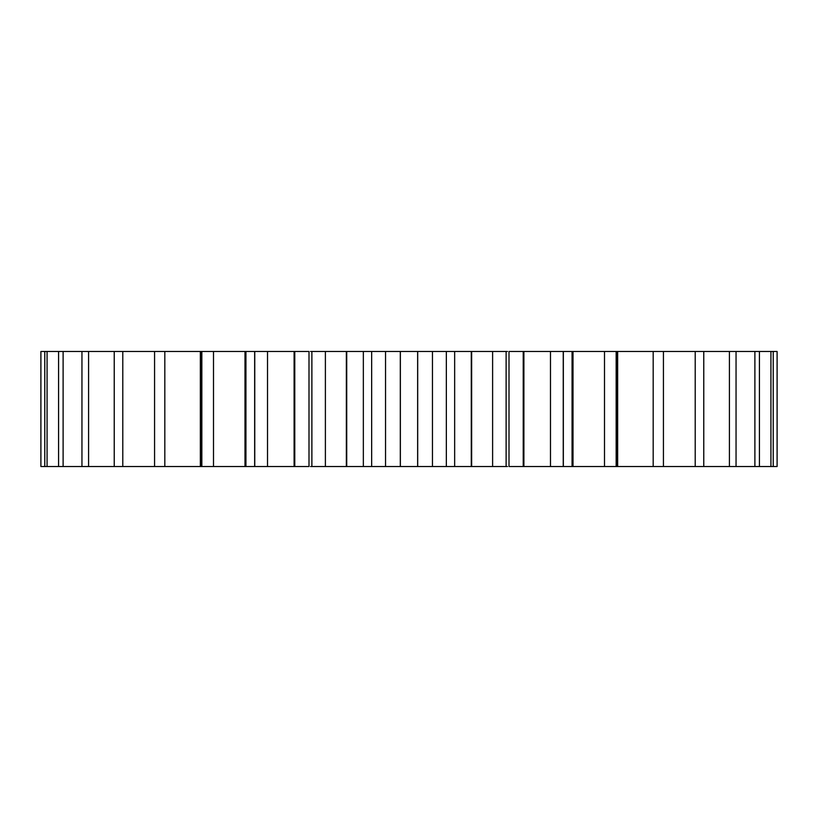 <?xml version="1.0" encoding="UTF-8"?>
<svg xmlns="http://www.w3.org/2000/svg" width="818" height="818" viewBox="0 0 818 818"><rect width="100%" height="100%" fill="white"/><g stroke="black" fill="none" stroke-linecap="round" stroke-linejoin="round"><path stroke-width="1.23" d="M563.346 466.526L563.346 351.474L777.1 351.474L777.1 466.526L509 466.526L509 351.474L523.223 351.474L523.223 466.526M563.346 351.474L523.223 351.474M507.467 351.474L454.246 351.474M454.511 351.474L363.489 351.474M363.754 351.474L310.533 351.474M294.777 351.474L294.777 466.526L308.999 466.526L308.999 351.474L40.9 351.474L40.9 466.526L254.654 466.526L254.654 351.474M507.467 466.526L454.246 466.526M454.511 466.526L363.489 466.526M363.754 466.526L310.533 466.526M294.777 466.526L254.654 466.526M773.225 351.474L773.225 466.526M770.934 351.474L770.934 466.526M759.421 351.474L759.421 466.526M754.891 351.474L754.891 466.526M736.047 351.474L736.047 466.526M729.421 351.474L729.421 466.526M703.766 351.474L703.766 466.526M695.208 351.474L695.208 466.526M663.429 351.474L663.429 466.526M653.183 351.474L653.183 466.526M617.651 351.474L617.651 466.526M616.435 351.474L616.435 466.526M616.159 351.474L616.159 466.526M604.502 351.474L604.502 466.526M573.009 351.474L573.009 466.526M572.058 351.474L572.058 466.526M563.244 351.474L563.244 466.526M550.483 351.474L550.483 466.526M523.898 351.474L523.898 466.526M506.117 351.474L506.117 466.526M492.61 351.474L492.61 466.526M471.649 351.474L471.649 466.526M471.28 351.474L471.28 466.526M446.342 351.474L446.342 466.526M432.456 351.474L432.456 466.526M417.691 351.474L417.691 466.526M417.64 351.474L417.64 466.526M400.36 351.474L400.36 466.526M400.309 351.474L400.309 466.526M385.544 351.474L385.544 466.526M371.658 351.474L371.658 466.526M346.72 351.474L346.72 466.526M346.351 351.474L346.351 466.526M325.39 351.474L325.39 466.526M311.883 351.474L311.883 466.526M294.102 351.474L294.102 466.526M267.517 351.474L267.517 466.526M254.756 351.474L254.756 466.526M245.942 351.474L245.942 466.526M244.991 351.474L244.991 466.526M213.498 351.474L213.498 466.526M201.841 351.474L201.841 466.526M201.565 351.474L201.565 466.526M200.349 351.474L200.349 466.526M164.817 351.474L164.817 466.526M154.571 351.474L154.571 466.526M122.792 351.474L122.792 466.526M114.234 351.474L114.234 466.526M88.579 351.474L88.579 466.526M81.953 351.474L81.953 466.526M63.109 351.474L63.109 466.526M58.579 351.474L58.579 466.526M47.066 351.474L47.066 466.526M44.775 351.474L44.775 466.526M454.655 466.526L454.655 351.474M363.345 466.526L363.345 351.474"/></g></svg>
